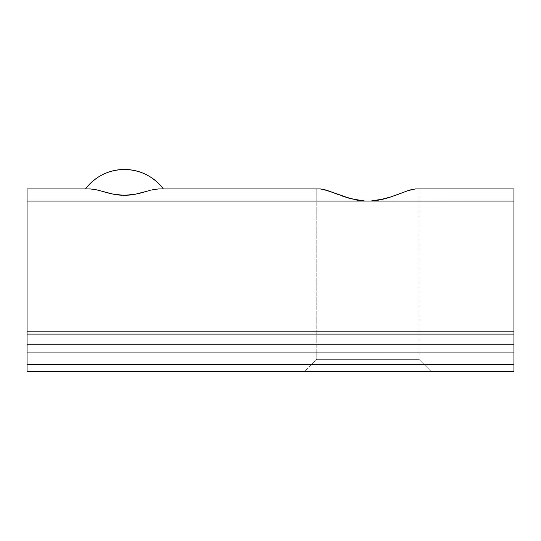 <?xml version="1.0" encoding="UTF-8"?>
<svg xmlns="http://www.w3.org/2000/svg" width="541" height="541" viewBox="0 0 541 541"><rect width="100%" height="100%" fill="white"/><g stroke="black" fill="none" stroke-linecap="round" stroke-linejoin="round"><path stroke-width="0.41" stroke-dasharray="2.71 2.03" d="M357.757 200.265L365.087 201.063L27.05 201.063L27.05 188.944L90.374 188.944L96.508 189.817L90.374 188.944L85.478 188.944M106.428 192.555L100.153 190.77M98.672 190.364L96.555 189.823M108.68 193.151L107.625 192.873M113.624 194.26L111.297 193.773M118.919 195.044L116.092 194.679M124.43 195.328L122.009 195.274M129.941 195.044L126.824 195.274M129.461 195.091L132.619 194.706M140.18 193.151L137.563 193.773M142.445 192.549L141.235 192.873M141.025 192.927L142.506 192.528M163.382 188.944L158.486 188.944L163.382 188.944L158.486 188.944L148.66 190.784M413.703 189.093L419.005 188.944L419.005 359.359L316.755 359.359L419.005 359.359L431.177 371.532L304.583 371.532L316.755 359.359L316.755 188.944L322.098 189.1M408.144 190.601L409.835 190.047M404.31 191.994L408.022 190.642M391.589 196.721L408.042 190.642M385.003 198.723L389.75 197.323M378.031 200.258L379.768 199.94M391.61 196.708L385.07 198.703L370.673 201.063L513.95 201.063L372.735 200.927M338.084 194.53L350.757 198.723L356.607 200.055M344.171 196.721L346.362 197.431M332.607 192.434L338.118 194.544M328.083 190.763L328.617 190.953M331.302 191.94L332.593 192.434M325.689 189.979L327.745 190.648M90.374 188.944L27.05 188.944L27.05 201.063L365.087 201.063L350.757 198.723M149.404 190.574L158.486 188.944L320.38 188.944L316.755 188.944L320.38 188.944L327.778 190.655M340.864 195.558L344.15 196.708M328.887 191.047L338.111 194.537M158.486 188.944L320.38 188.944L316.755 188.944L316.755 359.359L419.005 359.359L419.005 188.944L415.38 188.944L513.95 188.944L513.95 331.193L27.05 331.193L27.05 201.063L27.05 331.193L513.95 331.193L513.95 188.944L415.38 188.944L409.983 190.006M118.959 195.051L124.504 195.328M96.508 189.817L105.725 192.359M107.287 192.785L113.678 194.266M27.05 352.056L513.95 352.056L27.05 352.056L27.05 364.228L513.95 364.228L513.95 352.056L27.05 352.056L513.95 352.056L27.05 352.056L27.05 344.752L513.95 344.752L513.95 334.074L27.05 334.074L27.05 344.752L27.05 331.193L27.05 334.074L513.95 334.074L513.95 331.193L513.95 352.056L513.95 344.752L27.05 344.752L27.05 364.228L513.95 364.228L513.95 352.056L27.05 352.056M513.95 371.532L27.05 371.532L27.05 364.228L27.05 371.532L513.95 371.532L513.95 364.228L513.95 371.532M304.583 371.532L431.177 371.532L304.583 371.532L431.177 371.532L419.005 359.359L316.755 359.359L304.583 371.532M394.666 195.639L397.642 194.544M144.616 191.94L147.849 191.014M100.971 191L104.183 191.927"/><path stroke-width="0.81" d="M96.555 189.823L98.672 190.364M107.625 192.873L106.408 192.549M111.297 193.773L108.68 193.151M116.092 194.679L113.624 194.26M122.009 195.274L118.919 195.044M126.824 195.274L124.43 195.328M132.619 194.706L129.941 195.044M137.563 193.773L141.025 192.927M141.235 192.873L140.18 193.151M143.135 192.359L142.445 192.549M147.849 191.014L149.404 190.574M148.68 190.777L135.182 194.266L124.356 195.328L113.542 194.239L96.487 189.81L90.374 188.944L27.05 188.944L27.05 201.063L365.087 201.063L350.69 198.703L327.718 190.642L320.38 188.944L158.486 188.944L152.379 189.81M124.43 169.468A48.69 48.69 0 0 1 163.382 188.944C153.455 176.339 140.471 169.847 124.43 169.468C108.389 169.847 95.405 176.339 85.478 188.944A48.69 48.69 0 0 1 124.43 169.468M409.835 190.047L413.703 189.093M409.983 190.006L408.144 190.601M344.198 196.728L357.729 200.258L365.087 201.063L370.673 201.063L27.05 201.063L27.05 331.193L513.95 331.193L513.95 188.944L415.38 188.944L407.982 190.655L397.642 194.544L404.31 191.994M85.478 188.944L27.05 188.944L27.05 331.193L513.95 331.193L513.95 344.752L27.05 344.752L27.05 334.074L513.95 334.074L513.95 201.063L370.673 201.063L513.95 201.063L513.95 188.944L415.38 188.944L407.982 190.655L389.75 197.323M379.768 199.94L385.003 198.723L370.673 201.063L378.003 200.265L391.589 196.721L385.003 198.723M372.735 200.927L378.031 200.258M356.607 200.055L357.757 200.265M346.362 197.431L350.764 198.73M344.15 196.708L341.094 195.639M328.887 191.047L328.083 190.763M328.617 190.953L331.302 191.94M338.084 194.53L332.607 192.434M322.098 189.1L325.689 189.979M124.504 195.328L129.461 195.091M113.678 194.266L118.959 195.051M105.725 192.359L107.287 192.785M332.587 192.427L323.613 189.404L320.38 188.944L163.382 188.944M513.95 352.056L513.95 364.228L27.05 364.228L27.05 352.056L513.95 352.056L513.95 371.532L513.95 364.228L27.05 364.228L27.05 371.532L513.95 371.532L27.05 371.532L27.05 352.056L513.95 352.056L513.95 344.752L513.95 352.056M513.95 334.074L513.95 344.752L27.05 344.752L27.05 352.056L27.05 334.074L513.95 334.074M27.05 331.193L27.05 334.074L27.05 331.193M397.642 194.544L394.68 195.639M152.352 189.817L158.486 188.944M104.183 191.927L113.542 194.239L124.356 195.328L135.182 194.266L144.616 191.94M100.139 190.763L100.971 191M90.374 188.944L96.487 189.81"/></g></svg>
